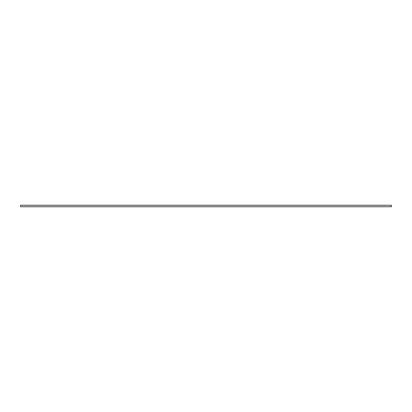 <?xml version="1.0" encoding="UTF-8"?>
<svg xmlns="http://www.w3.org/2000/svg" width="412" height="412" viewBox="0 0 412 412"><rect width="100%" height="100%" fill="white"/><g stroke="black" fill="none" stroke-linecap="round" stroke-linejoin="round"><path stroke-width="0.62" d="M20.6 206L20.6 206.742L391.4 206.742L391.4 205.258L20.6 205.258L20.6 206"/></g></svg>
